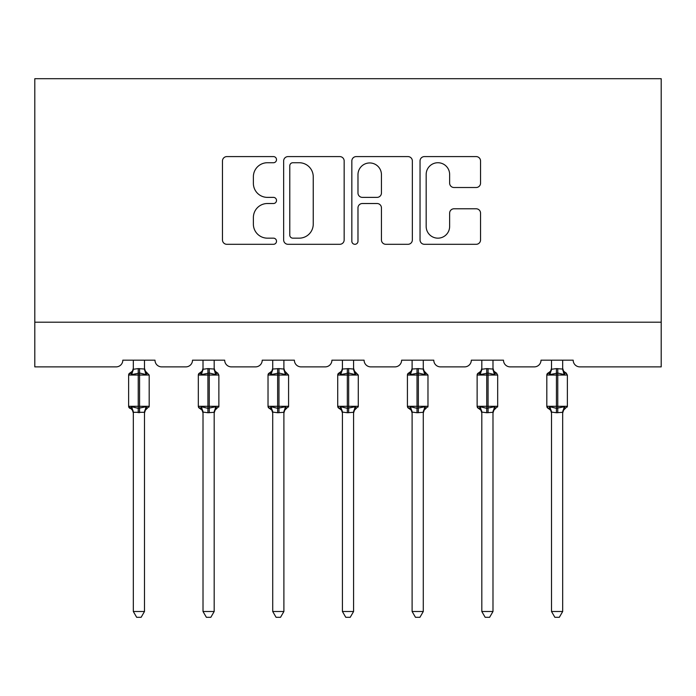 <?xml version="1.0" encoding="UTF-8"?>
<svg xmlns="http://www.w3.org/2000/svg" width="696" height="696" viewBox="0 0 696 696"><rect width="100%" height="100%" fill="white"/><g stroke="black" fill="none" stroke-linecap="round" stroke-linejoin="round"><path stroke-width="1.04" d="M276.512 159.662A3.071 3.071 0 0 0 273.45 156.591L226.852 156.591A4.385 4.385 0 0 0 222.468 160.976L222.468 239.92A4.385 4.385 0 0 0 226.852 244.305L273.45 244.305A3.071 3.071 0 0 0 276.512 241.234A3.071 3.071 0 0 0 273.45 238.162L267.412 238.162A14.033 14.033 0 0 1 253.379 224.129L253.379 217.552A14.033 14.033 0 0 1 267.412 203.519L273.45 203.519A3.071 3.071 0 0 0 276.512 200.448A3.071 3.071 0 0 0 273.45 197.377L267.412 197.377A14.033 14.033 0 0 1 253.379 183.344L253.379 176.767A14.033 14.033 0 0 1 267.412 162.734L273.45 162.734A3.071 3.071 0 0 0 276.512 159.662M476.168 187.511A4.385 4.385 0 0 0 480.553 183.126L480.553 160.976A4.385 4.385 0 0 0 476.168 156.591L424.421 156.591A4.385 4.385 0 0 0 420.036 160.976L420.036 239.92A4.385 4.385 0 0 0 424.421 244.305L476.168 244.305A4.385 4.385 0 0 0 480.553 239.92L480.553 213.167A4.385 4.385 0 0 0 476.168 208.783L454.018 208.783A4.385 4.385 0 0 0 449.633 213.167L449.633 226.435A11.728 11.728 0 0 1 437.906 238.162A11.728 11.728 0 0 1 426.17 226.435L426.17 174.461A11.728 11.728 0 0 1 437.906 162.734A11.728 11.728 0 0 1 449.633 174.461L449.633 183.126A4.385 4.385 0 0 0 454.018 187.511L476.168 187.511M661.2 322.196L661.2 78.7L34.8 78.7L34.8 366.879L116.119 366.879A6.699 6.699 0 0 0 122.818 360.171L154.99 360.171A6.699 6.699 0 0 0 161.689 366.879L185.815 366.879A6.699 6.699 0 0 0 192.514 360.171L224.686 360.171A6.699 6.699 0 0 0 231.385 366.879L255.51 366.879A6.699 6.699 0 0 0 262.218 360.171L294.382 360.171A6.699 6.699 0 0 0 301.09 366.879L325.215 366.879A6.699 6.699 0 0 0 331.914 360.171L364.086 360.171A6.699 6.699 0 0 0 370.785 366.879L394.91 366.879A6.699 6.699 0 0 0 401.618 360.171L433.782 360.171A6.699 6.699 0 0 0 440.49 366.879L464.615 366.879A6.699 6.699 0 0 0 471.314 360.171L503.486 360.171A6.699 6.699 0 0 0 510.185 366.879L534.31 366.879A6.699 6.699 0 0 0 541.01 360.171L573.182 360.171A6.699 6.699 0 0 0 579.881 366.879L661.2 366.879L661.2 322.196L34.8 322.196M344.163 160.976A4.385 4.385 0 0 0 339.779 156.591L288.031 156.591A4.385 4.385 0 0 0 283.646 160.976L283.646 239.92A4.385 4.385 0 0 0 288.031 244.305L339.779 244.305A4.385 4.385 0 0 0 344.163 239.92L344.163 160.976M356.221 156.591L407.969 156.591A4.385 4.385 0 0 1 412.354 160.976L412.354 239.92A4.385 4.385 0 0 1 407.969 244.305L385.828 244.305A4.385 4.385 0 0 1 381.443 239.92L381.443 207.904A4.385 4.385 0 0 0 377.058 203.519L362.364 203.519A4.385 4.385 0 0 0 357.979 207.904L357.979 241.234A3.071 3.071 0 0 1 354.908 244.305A3.071 3.071 0 0 1 351.837 241.234L351.837 160.976A4.385 4.385 0 0 1 356.221 156.591M292.851 162.734A3.071 3.071 0 0 0 289.78 165.805L289.78 235.091A3.071 3.071 0 0 0 292.851 238.162L299.21 238.162A14.033 14.033 0 0 0 313.243 224.129L313.243 176.767A14.033 14.033 0 0 0 299.21 162.734L292.851 162.734M381.443 174.679A11.728 11.728 0 0 0 369.707 162.951A11.728 11.728 0 0 0 357.979 174.679L357.979 192.992A4.385 4.385 0 0 0 362.364 197.377L377.058 197.377A4.385 4.385 0 0 0 381.443 192.992L381.443 174.679M144.49 360.171L144.49 369.063A4.916 4.689 180 0 0 147.065 373.16L146.108 374.596L139.574 373.021L131.701 374.596L130.091 372.934A2.236 2.236 0 0 0 128.63 375.031L128.63 406.307A2.236 2.236 0 0 0 130.091 408.404L131.701 406.742L138.234 408.317L146.108 406.742L147.065 408.178A4.916 4.689 -0 0 0 144.49 412.302L133.319 412.302A4.916 4.689 -0 0 0 130.735 408.178L130.735 408.178M133.319 360.171L133.31 369.263L138.234 368.602L138.234 406.307L149.179 406.307L149.179 375.031L128.63 375.031L128.63 406.307L138.234 406.307L138.234 412.737M144.49 412.276L144.49 611.497L133.319 611.497L133.319 412.276M138.234 368.602L144.49 369.037M133.319 368.315L132.431 371.133L130.091 372.934L130.735 373.16A4.916 4.689 180 0 0 133.319 369.037M131.701 374.596L133.31 369.263M145.194 372.082L146.108 374.596M131.701 406.742L133.31 412.075M146.108 406.742L144.49 412.075M144.49 611.497L141.131 617.3L136.668 617.3L133.319 611.497M144.49 413.015L145.377 410.205L149.179 406.307A2.236 2.236 0 0 1 149.057 407.038M214.185 360.171L214.185 369.037A4.916 4.689 180 0 0 216.769 373.16L215.804 374.596L209.27 373.021L201.396 374.596L199.796 372.934A2.236 2.236 0 0 0 198.325 375.031L198.325 406.307A2.236 2.236 0 0 0 199.796 408.404L198.325 406.307L218.875 406.307L218.875 375.031L217.413 372.934A2.236 2.236 0 0 1 218.057 373.3M214.185 413.015L215.073 410.205L218.875 406.307A2.236 2.236 0 0 1 218.753 407.038M203.014 412.302L203.014 412.302A4.916 4.689 -0 0 0 200.439 408.178L201.396 406.742L207.93 408.317L215.804 406.742L216.769 408.178A4.916 4.689 -0 0 0 214.185 412.302L207.93 412.737L203.014 412.075L203.014 611.497L214.185 611.497L214.185 412.276M283.89 360.171L283.89 369.037A4.916 4.689 180 0 0 286.465 373.16L285.508 374.596L278.974 373.021L271.092 374.596L269.491 372.934A2.236 2.236 0 0 0 268.021 375.031L268.021 406.307A2.236 2.236 0 0 0 269.491 408.404L268.021 406.307L288.579 406.307A2.236 2.236 0 0 1 288.457 407.038M272.719 412.302L272.719 412.302A4.916 4.689 -0 0 0 270.135 408.178L271.092 406.742L277.634 408.317L285.508 406.742L286.465 408.178A4.916 4.689 -0 0 0 283.89 412.302L277.634 412.737L272.71 412.075L272.719 611.497L283.89 611.497L283.89 412.276M353.585 360.171L353.585 369.037A4.916 4.689 180 0 0 356.169 373.16L355.204 374.596L348.67 373.021L340.796 374.596L339.187 372.934A2.236 2.236 0 0 0 337.725 375.031L337.725 406.307A2.236 2.236 0 0 0 339.187 408.404L337.725 406.307L358.275 406.307A2.236 2.236 0 0 1 358.153 407.038M342.415 412.302L342.415 412.302A4.916 4.689 -0 0 0 339.831 408.178L340.796 406.742L347.33 408.317L355.204 406.742L356.169 408.178A4.916 4.689 -0 0 0 353.585 412.302L347.33 412.737L342.415 412.075L342.415 611.497L353.585 611.497L353.585 412.276M423.281 360.171L423.281 369.037A4.916 4.689 180 0 0 425.865 373.16L424.908 374.596L418.366 373.021L410.492 374.596L408.891 372.934A2.236 2.236 0 0 0 407.421 375.031L407.421 406.307A2.236 2.236 0 0 0 408.891 408.404L407.421 406.307L427.979 406.307A2.236 2.236 0 0 1 427.857 407.038M412.11 412.302L412.11 412.302A4.916 4.689 -0 0 0 409.535 408.178L410.492 406.742L417.026 408.317L424.908 406.742L425.865 408.178A4.916 4.689 -0 0 0 423.281 412.302L417.026 412.737L412.11 412.075L412.11 611.497L423.281 611.497L423.281 412.276M203.014 413.015L202.127 410.205L199.796 408.404L200.439 408.178M203.014 360.171L203.014 369.263L207.93 368.602L214.185 369.063M207.93 368.602L207.93 375.031L198.325 375.031L199.796 372.934L200.439 373.16A4.916 4.689 180 0 0 203.014 369.037M201.396 374.596L203.014 369.263M214.89 372.082L215.804 374.596M201.396 406.742L203.014 412.075M215.804 406.742L214.194 412.075M214.185 611.497L210.836 617.3L206.373 617.3L203.014 611.497M272.719 413.015L271.832 410.205L269.491 408.404L270.135 408.178M283.89 413.015L284.768 410.205L288.579 406.307L288.579 375.031L268.021 375.031L269.491 372.934L270.135 373.16A4.916 4.689 180 0 0 272.719 369.037L278.974 368.602L283.89 369.063M272.719 360.171L272.719 369.063M271.092 374.596L272.71 369.263M284.594 372.082L285.508 374.596M271.092 406.742L272.71 412.075M285.508 406.742L283.89 412.075M283.89 611.497L280.531 617.3L276.068 617.3L272.719 611.497M342.415 413.015L341.527 410.205L339.187 408.404L339.831 408.178M353.585 413.015L354.473 410.205L358.275 406.307L358.275 375.031L337.725 375.031L339.187 372.934L339.831 373.16A4.916 4.689 180 0 0 342.415 369.037L348.67 368.602L353.585 369.063M342.415 360.171L342.415 369.063M340.796 374.596L342.415 369.263M354.29 372.082L355.204 374.596M340.796 406.742L342.415 412.075M355.204 406.742L353.585 412.075M353.585 611.497L350.227 617.3L345.773 617.3L342.415 611.497M412.11 413.015L411.232 410.205L408.891 408.404L409.535 408.178M423.281 413.015L424.168 410.205L427.979 406.307L427.979 375.031L407.421 375.031L408.891 372.934L409.535 373.16A4.916 4.689 180 0 0 412.11 369.037L418.366 368.602L423.281 369.063M412.11 360.171L412.11 369.063M410.492 374.596L412.11 369.263M423.986 372.082L424.908 374.596M410.492 406.742L412.11 412.075M424.908 406.742L423.29 412.075M423.281 611.497L419.932 617.3L415.469 617.3L412.11 611.497M492.986 360.171L492.986 369.037A4.916 4.689 180 0 0 495.561 373.16L494.604 374.596L488.07 373.021L480.197 374.596L478.587 372.934A2.236 2.236 0 0 0 477.125 375.031L477.125 406.307A2.236 2.236 0 0 0 478.587 408.404L477.125 406.307L497.675 406.307L497.675 375.031L496.204 372.934A2.236 2.236 0 0 1 496.848 373.3M492.986 413.015L493.873 410.205L497.675 406.307A2.236 2.236 0 0 1 497.553 407.038M481.815 412.302L481.815 412.302A4.916 4.689 -0 0 0 479.231 408.178L480.197 406.742L486.73 408.317L494.604 406.742L495.561 408.178A4.916 4.689 -0 0 0 492.986 412.302L486.73 412.737L481.806 412.075L481.815 611.497L492.986 611.497L492.986 412.276M481.815 413.015L480.927 410.205L478.587 408.404L479.231 408.178M481.815 360.171L481.806 369.263L486.73 368.602L492.986 369.063M486.73 368.602L486.73 375.031L477.125 375.031L478.587 372.934L479.231 373.16A4.916 4.689 180 0 0 481.815 369.037M480.197 374.596L481.806 369.263M493.69 372.082L494.604 374.596M480.197 406.742L481.806 412.075M494.604 406.742L492.986 412.075M492.986 611.497L489.627 617.3L485.164 617.3L481.815 611.497M562.681 360.171L562.681 369.037A4.916 4.689 180 0 0 565.265 373.16L564.299 374.596L557.766 373.021L549.892 374.596L548.291 372.934A2.236 2.236 0 0 0 546.821 375.031L546.821 406.307A2.236 2.236 0 0 0 548.291 408.404L546.821 406.307L567.37 406.307L567.37 375.031L565.909 372.934A2.236 2.236 0 0 1 566.553 373.3M562.681 413.015L563.569 410.205L567.37 406.307A2.236 2.236 0 0 1 567.249 407.038M551.51 412.302L551.51 412.302A4.916 4.689 -0 0 0 548.935 408.178L549.892 406.742L556.426 408.317L564.299 406.742L565.265 408.178A4.916 4.689 -0 0 0 562.681 412.302L556.426 412.737L551.51 412.075L551.51 611.497L562.681 611.497L562.681 412.276M551.51 413.015L550.623 410.205L548.291 408.404L548.935 408.178M551.51 360.171L551.51 369.263L556.426 368.602L562.681 369.063M556.426 368.602L556.426 375.031L546.821 375.031L548.291 372.934L548.935 373.16A4.916 4.689 180 0 0 551.51 369.037M549.892 374.596L551.51 369.263M563.386 372.082L564.299 374.596M549.892 406.742L551.51 412.075M564.299 406.742L562.69 412.075M562.681 611.497L559.332 617.3L554.869 617.3L551.51 611.497M139.574 412.737L139.574 368.602M218.875 375.031L207.93 375.031L207.93 412.737M209.27 412.737L209.27 368.602M277.634 368.602L277.634 412.737M278.974 412.737L278.974 368.602M347.33 368.602L347.33 412.737M348.67 412.737L348.67 368.602M417.026 368.602L417.026 412.737M418.366 412.737L418.366 368.602M497.675 375.031L486.73 375.031L486.73 412.737M488.07 412.737L488.07 368.602M567.37 375.031L556.426 375.031L556.426 412.737M557.766 412.737L557.766 368.602M144.49 368.315L145.377 371.133L149.179 375.031M128.63 406.307L132.431 410.205L133.319 413.015M130.091 372.934L128.63 375.031M198.325 406.307L198.325 375.031M199.796 372.934L202.127 371.133L203.014 368.315M217.413 372.934L215.073 371.133L214.185 368.315M268.021 406.307L268.021 375.031M283.89 368.315L284.768 371.133L288.579 375.031M269.491 372.934L271.832 371.133L272.719 368.315M337.725 406.307L337.725 375.031M353.585 368.315L354.473 371.133L358.275 375.031M339.187 372.934L341.527 371.133L342.415 368.315M407.421 406.307L407.421 375.031M423.281 368.315L424.168 371.133L427.979 375.031M408.891 372.934L411.232 371.133L412.11 368.315M477.125 406.307L477.125 375.031M478.587 372.934L480.927 371.133L481.815 368.315M496.204 372.934L493.873 371.133L492.986 368.315M546.821 406.307L546.821 375.031M548.291 372.934L550.623 371.133L551.51 368.315M565.909 372.934L563.569 371.133L562.681 368.315"/></g></svg>
